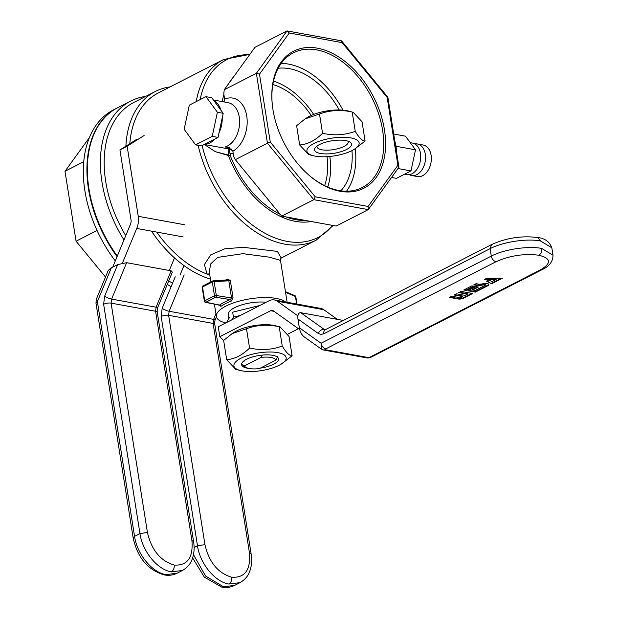 <?xml version="1.0" encoding="UTF-8"?>
<svg xmlns="http://www.w3.org/2000/svg" width="618" height="618" viewBox="0 0 618 618"><rect width="100%" height="100%" fill="white"/><g stroke="black" fill="none" stroke-linecap="round" stroke-linejoin="round"><path stroke-width="0.93" d="M183.971 265.562L180.016 275.126M346.559 191.201A75.659 49.448 62.9 0 0 355.273 148.714A75.659 49.448 62.9 0 1 346.559 191.201M342.99 110.143A75.659 49.448 62.9 0 0 281.151 63.445A75.659 49.448 62.9 0 1 342.99 110.143M351.974 150.622A70.776 46.257 -117.1 0 1 340.881 190.808A70.776 46.257 -117.1 0 0 351.974 150.622M278.154 68.281A70.776 46.257 -117.1 0 1 339.251 109.965A70.776 46.257 -117.1 0 0 278.154 68.281M259.398 368.598A16.022 5.431 -9 0 1 245.771 367.27A16.022 5.431 -9 0 1 244.504 365.887L261.066 357.405L262.264 355.095L261.066 357.405A16.022 5.431 -9 0 1 275.96 360.116L277.806 356.493L275.96 360.116L259.398 368.598A16.022 5.431 -9 0 1 245.771 367.27A16.022 5.431 -9 0 1 244.504 365.887L261.066 357.405A16.022 5.431 -9 0 1 275.96 360.116L259.398 368.598M241.877 364.55L244.504 365.887L241.877 364.55M218.03 137.42L223.198 113.31L221.035 110.359A22.704 15.365 -79.7 0 0 213.905 100.657L211.742 97.706L205.941 96.647L189.317 105.16L184.149 129.27L195.605 144.875L212.229 136.362L217.397 112.252L223.198 113.31L211.742 97.706L205.941 96.647L189.317 105.16L184.149 129.27L195.605 144.875L201.406 145.933L218.03 137.42L219.011 132.862A22.704 15.365 -79.7 0 0 222.225 117.868L223.198 113.31L217.397 112.252L205.941 96.647L217.397 112.252L212.229 136.362L218.03 137.42L212.229 136.362L195.605 144.875L201.406 145.933L204.55 144.318A22.704 15.365 -79.7 0 0 214.886 139.027L218.03 137.42M396.308 150.437A22.704 15.365 -79.7 0 0 394.871 141.383A22.704 15.365 -79.7 0 1 396.308 150.437M230.429 156.06A82.797 54.114 62.9 0 0 280.263 214.392A82.797 54.114 62.9 0 1 230.429 156.06L228.22 155.033L228.899 148.953L231.735 149.054L227.687 148.745L229.116 149.038L230.429 156.06L215.319 151.665L204.257 144.473L227.687 148.745L204.257 144.473L215.319 151.665L228.22 155.033L229.116 149.038L230.429 156.06M286.026 216.91A82.797 54.114 62.9 0 0 305.454 220.456A82.797 54.114 62.9 0 1 286.026 216.91M224.566 98.841A82.797 54.114 62.9 0 0 223.901 101.9A82.797 54.114 62.9 0 1 224.566 98.841M387.888 97.289L398.958 167.2L397.899 165.292L387.154 97.435L342.163 42.634L289.294 32.993L259.498 74.16L270.251 142.016L315.234 196.81L313.789 199.676L267.439 143.221L270.251 142.016L315.234 196.81L368.112 206.451L397.899 165.292L387.154 97.435L342.163 42.634L289.294 32.993L259.498 74.16L270.251 142.016L267.439 143.221L256.37 73.31L259.498 74.16L256.37 73.31L287.061 30.9L341.538 40.834L387.888 97.289L387.154 97.435L387.888 97.289L398.958 167.2L368.266 209.61L368.112 206.451L397.899 165.292L398.958 167.2L368.266 209.61L313.789 199.676L267.439 143.221L256.37 73.31L287.061 30.9L289.294 32.993L287.061 30.9L341.538 40.834L342.163 42.634L341.538 40.834L387.888 97.289M233.728 156.686L232.831 151.031L227.733 147.169L225.106 146.991L227.733 147.169L232.831 151.031L233.728 156.686L235.327 159.66L267.439 143.221L235.327 159.66L281.677 216.122L336.153 226.057L368.266 209.61L368.112 206.451L315.234 196.81L313.789 199.676L281.677 216.122L336.153 226.057L368.266 209.61L313.789 199.676L281.677 216.122L235.327 159.66L233.728 156.686M224.658 99.444L223.77 93.789L224.257 89.749L256.37 73.31L224.257 89.749L254.948 47.339L287.061 30.9L254.948 47.339L224.257 89.749L223.77 93.789L224.628 99.204A28.042 18.98 100.3 0 1 246.744 116.022A28.042 18.98 100.3 0 1 232.87 151.271A28.042 18.98 100.3 0 0 246.744 116.022A28.042 18.98 100.3 0 0 224.628 99.204L224.025 101.924L224.658 99.444M115.296 260.92A106.837 69.819 -117.1 0 1 113.565 109.849A106.837 69.819 -117.1 0 0 115.296 260.92M233.241 153.573L229.966 153.233L233.241 153.573M209.803 275.072A101.491 66.327 -117.1 0 1 207.045 274.068A101.491 66.327 -117.1 0 1 156.717 232.09A101.491 66.327 -117.1 0 0 207.045 274.068L204.404 264.543L210.707 254.894L224.759 248.807L243.384 247.324L277.412 251.418L280.989 257.59L277.412 251.418L243.384 247.324L224.759 248.807L210.707 254.894L204.404 264.543L207.045 274.068A5.338 4.434 -43.5 0 1 209.672 274.253A5.338 4.434 -43.5 0 0 207.045 274.068A101.491 66.327 -117.1 0 0 209.803 275.072M129.819 143.693A101.491 66.327 -117.1 0 1 158.285 92.947A101.491 66.327 -117.1 0 0 129.819 143.693M210.452 279.151A104.164 68.073 -117.1 0 1 151.487 231.14A104.164 68.073 -117.1 0 0 210.452 279.151M125.894 146.172A104.164 68.073 -117.1 0 1 155.265 91.495A104.164 68.073 -117.1 0 1 170.12 86.891A104.164 68.073 -117.1 0 0 155.265 91.495L133.673 102.549A104.164 68.073 -117.1 0 0 125.74 235.651A104.164 68.073 -117.1 0 1 133.673 102.549L155.265 91.495A104.164 68.073 -117.1 0 0 125.894 146.172M280.487 260.371L269.263 257.15L242.897 253.674L217.675 257.389L210.753 263.871L209.263 271.657L210.877 281.878L209.263 271.657L210.753 263.871L217.675 257.389L242.897 253.674L269.263 257.15L280.487 260.371L287.123 302.264L280.487 260.371L281.275 257.204L280.487 260.371M172.569 283.168A104.164 68.073 -117.1 0 1 168.722 280.896A104.164 68.073 -117.1 0 0 172.569 283.168M101.978 182.086A106.837 69.819 -117.1 0 1 130.653 101.097A106.837 69.819 -117.1 0 1 145.686 96.4A106.837 69.819 -117.1 0 0 130.653 101.097L117.613 107.771A106.837 69.819 62.9 0 0 88.93 188.76A106.837 69.819 62.9 0 0 117.296 256.091A106.837 69.819 62.9 0 1 88.93 188.76A106.837 69.819 62.9 0 1 117.613 107.771L130.653 101.097A106.837 69.819 -117.1 0 0 101.978 182.086A106.837 69.819 -117.1 0 0 123.963 239.962A106.837 69.819 -117.1 0 1 101.978 182.086M171.124 286.667A106.837 69.819 -117.1 0 1 167.269 284.419A106.837 69.819 -117.1 0 0 171.124 286.667M225.802 322.928A36.06 12.213 -9 0 1 216.37 316.516A36.06 12.213 -9 0 1 244.844 299.776A36.06 12.213 -9 0 1 285.493 301.963A36.06 12.213 -9 0 0 244.844 299.776A36.06 12.213 -9 0 0 216.37 316.516A36.06 12.213 -9 0 0 225.802 322.928M219.251 304.89L220.912 306.381A1.336 1.043 54.1 0 0 219.583 305.068L205.887 302.256A1.336 0.873 -117.1 0 1 204.72 300.835A1.336 0.456 171 0 0 204.365 301.221A1.336 1.336 0 0 0 205.415 302.318A1.336 0.935 -78.4 0 0 205.887 302.256A1.336 0.873 -117.1 0 1 204.72 300.835L202.526 286.984A1.336 0.873 -117.1 0 1 202.882 285.972L212.662 280.966A1.336 0.873 62.9 0 0 212.306 281.978A1.336 0.456 -9 0 1 214.137 281.684A1.336 0.935 -93.5 0 0 213.195 280.819A1.336 0.935 -93.5 0 0 212.909 280.904A1.336 0.873 62.9 0 0 212.662 280.966A1.336 0.873 62.9 0 0 212.306 281.978L214.5 295.829A1.336 0.873 62.9 0 0 215.659 297.243A1.336 0.873 -80.9 0 0 216.331 295.535A1.336 0.456 171 0 0 214.5 295.829L204.72 300.835A1.336 0.456 171 0 0 204.365 301.221A1.336 1.336 0 0 0 205.415 302.318A1.336 0.935 -78.4 0 0 205.887 302.256L215.659 297.243L230.282 299.591A1.336 0.664 -110.8 0 1 231.232 301.105L233.071 297.814L230.352 280.626L227.748 279.042L225.4 280.078L227.748 279.042A1.336 0.641 -113.1 0 1 227.602 279.946A1.336 0.641 -113.1 0 0 227.748 279.042L230.352 280.626A1.336 0.456 171 0 1 228.814 280.796A1.336 0.456 171 0 0 230.352 280.626L233.071 297.814A1.336 0.456 -9 0 1 231.534 297.976L230.282 299.591A1.336 0.664 -110.8 0 1 231.232 301.105L233.071 297.814A1.336 0.456 -9 0 1 231.534 297.976L230.282 299.591A37.389 12.669 171 0 0 219.583 305.068L205.887 302.256L215.659 297.243A1.336 0.873 -80.9 0 0 216.331 295.535L214.137 281.684A1.336 0.935 -93.5 0 0 213.195 280.819A1.336 0.935 -93.5 0 0 212.909 280.904A1.336 0.873 62.9 0 0 212.662 280.966A1.336 1.336 0 0 1 213.195 280.819A1.336 1.336 0 0 0 212.662 280.966L202.882 285.972A1.336 1.336 0 0 0 202.171 287.37A1.336 0.456 -9 0 1 202.526 286.984A1.336 0.873 -117.1 0 1 202.882 285.972A1.336 1.336 0 0 0 202.171 287.37A1.336 0.456 -9 0 1 202.526 286.984L212.306 281.978A1.336 0.456 -9 0 1 214.137 281.684L228.814 280.796L214.137 281.684L216.331 295.535A1.336 0.456 171 0 0 214.5 295.829A1.336 0.873 62.9 0 0 215.659 297.243L230.282 299.591A37.389 12.669 171 0 0 219.583 305.068A1.336 1.043 54.1 0 1 220.912 306.381L219.251 304.89M227.779 279.931L213.195 280.819L227.779 279.931M227.354 280.024L228.814 280.796L227.354 280.024M345.601 153.21L344.404 153.588L345.601 153.21M273.496 81.143A70.776 46.257 -117.1 0 1 313.658 114.423A70.776 46.257 -117.1 0 0 273.496 81.143M329.811 156.462A70.776 46.257 -117.1 0 1 327.733 187.069A70.776 46.257 -117.1 0 0 329.811 156.462M327.007 156.678A66.775 43.639 -117.1 0 1 324.62 185.632A66.775 43.639 -117.1 0 0 327.007 156.678M272.839 84.504A66.775 43.639 -117.1 0 1 311.178 115.45A66.775 43.639 -117.1 0 0 272.839 84.504M416.856 174.624A16.022 10.846 -79.7 0 0 425.547 157.891A16.022 10.846 -79.7 0 0 417.374 143.963A16.022 10.846 -79.7 0 0 414.879 143.932A16.022 10.846 -79.7 0 1 417.374 143.963L423.175 145.021A16.022 10.846 -79.7 0 1 431.349 158.95A16.022 10.846 -79.7 0 1 422.658 175.682A16.022 10.846 -79.7 0 0 431.349 158.95A16.022 10.846 -79.7 0 0 423.175 145.021L417.374 143.963A16.022 10.846 -79.7 0 1 425.547 157.891A16.022 10.846 -79.7 0 1 416.856 174.624A16.022 10.846 -79.7 0 1 411.619 175.497A16.022 10.846 -79.7 0 0 416.856 174.624M409.278 174.647A16.022 10.846 -79.7 0 0 411.619 175.497L417.42 176.555A16.022 10.846 -79.7 0 0 422.658 175.682A16.022 10.846 -79.7 0 1 417.42 176.555L411.619 175.497A16.022 10.846 -79.7 0 1 409.278 174.647M420.456 153.326A16.022 10.846 -79.7 0 0 412.538 143.082A16.022 10.846 -79.7 0 1 420.456 153.326A16.022 10.846 -79.7 0 1 406.783 174.616A16.022 10.846 -79.7 0 0 420.456 153.326M382.596 130.174A75.659 49.448 -117.1 0 1 362.279 187.532A75.659 49.448 -117.1 0 1 307.463 173.859A75.659 49.448 -117.1 0 0 362.279 187.532A75.659 49.448 -117.1 0 0 382.596 130.174A75.659 49.448 -117.1 0 0 293.326 52.839A75.659 49.448 -117.1 0 1 382.596 130.174M272.368 105.307A75.659 49.448 -117.1 0 1 293.326 52.839A75.659 49.448 -117.1 0 0 272.368 105.307M117.389 107.887A106.837 69.819 62.9 0 0 117.157 108.003A106.837 69.819 62.9 0 0 117.072 256.632A106.837 69.819 62.9 0 1 117.157 108.003L113.565 109.849L117.157 108.003A106.837 69.819 62.9 0 1 117.389 107.887M228.235 314.639A24.04 8.142 -9 0 1 240.711 305.207A24.04 8.142 -9 0 1 266.119 302.279A24.04 8.142 -9 0 0 240.711 305.207A24.04 8.142 -9 0 0 228.235 314.639L228.845 318.471L228.235 314.639M410.978 170.916L396.439 178.363L391.534 177.466L396.439 178.363L410.978 170.916L397.992 168.544L410.978 170.916L415.505 149.819L396.022 146.265L415.505 149.819L410.978 170.916M405.478 136.169L415.505 149.819L405.478 136.169L393.705 134.021L405.478 136.169M229.595 317.243L226.559 322.534L229.595 317.243M245.786 308.946L232.669 312.175L233.449 317.142L231.812 319.846L233.449 317.142L232.669 312.175L258.911 305.717L245.786 308.946M384.458 129.888A76.995 50.321 -117.1 0 1 365.223 187.486A76.995 50.321 -117.1 0 1 307.733 174.098A76.995 50.321 -117.1 0 1 272.329 104.944A76.995 50.321 -117.1 0 1 319.182 48.536A76.995 50.321 -117.1 0 1 384.458 129.888A76.995 50.321 -117.1 0 1 365.223 187.486A76.995 50.321 -117.1 0 1 307.733 174.098A76.995 50.321 -117.1 0 1 272.329 104.944A76.995 50.321 -117.1 0 1 319.182 48.536A76.995 50.321 -117.1 0 1 384.458 129.888M76.068 241.198L105.5 277.042L76.068 241.198L64.998 171.286L76.068 241.198L97.041 230.46L76.068 241.198M89.363 137.621L64.998 171.286L83.731 161.692L64.998 171.286L89.363 137.621M240.472 315.412L233.449 317.142L240.472 315.412M88.096 182.542A106.165 69.386 62.9 0 0 117.273 256.153A106.165 69.386 62.9 0 1 88.096 182.542M260.332 368.119A18.694 6.334 171 0 0 273.581 364.226A18.694 6.334 171 0 0 276.91 356.779A18.694 6.334 171 0 0 259.05 355.504A18.694 6.334 171 0 0 242.457 362.233A18.694 6.334 171 0 0 248.969 368.436M279.189 365.253A26.443 8.961 171 0 0 281.329 364.041A26.443 8.961 171 0 0 281.26 353.496A26.443 8.961 171 0 0 252.36 354.176A26.443 8.961 171 0 0 240.495 370.514A26.443 8.961 171 0 0 279.189 365.253M281.329 364.041L292.105 355.775L289.054 336.501L280.093 326.914L279.205 326.767C267.826 324.226 256.926 324.883 246.505 328.745L249.556 348.011C260.935 350.56 271.835 349.904 282.256 346.041C286.041 352.484 289.324 355.729 292.105 355.775M280.093 326.914L275.257 325.709A26.443 8.961 171 0 0 234.423 332.175L232.129 333.612L246.505 328.745M240.495 370.514L235.659 369.301L226.698 359.715L223.646 340.441L232.129 333.612M279.205 326.767L282.256 346.041M226.698 359.715C234.848 359.012 242.465 355.111 249.556 348.011M244.04 360.788A15.805 5.353 171 0 0 244.002 361.545M461.043 291.387L458.703 292.584L467.409 294.168L465.068 295.365L456.362 293.782L454.029 294.979L462.727 296.563L460.387 297.76L451.688 296.176L449.348 297.374L458.239 298.996A3.739 1.267 171 0 0 463.477 298.2L472.646 293.504L461.043 291.387M474.354 286.312L471.843 285.856L463.747 290.004L466.258 290.46L474.354 286.312M480.634 285.323L484.087 284.798A1.282 0.433 -9 0 1 485.4 285.029A1.282 0.433 -9 0 1 485.068 285.4L475.172 290.46L472.662 290.004L478.417 287.053L475.906 286.597L467.803 290.746L475.35 292.121L487.579 285.856A4.759 1.615 171 0 0 488.83 284.481A4.759 1.615 171 0 0 483.964 283.623L480.773 284.11A3.036 1.027 -9 0 1 478.618 284.133L476.099 283.677L473.767 284.875L476.47 285.369A5.871 1.985 171 0 0 480.634 285.323L480.557 284.821L484.01 284.295A1.282 0.433 -9 0 1 485.323 284.527L485.4 285.029M325.423 349.742L325.725 348.915C323.345 348.173 321.793 346.281 321.074 343.245L321.414 349.124L323.678 350.027L325.423 349.742L368.938 357.675L367.501 358M491.542 283.824L486.551 281.144L488.892 279.946L491.967 281.599L496.115 279.467L484.466 279.39L486.806 278.193L502.341 278.301L491.542 283.824L486.984 280.92M459.398 292.229L467.332 293.674L467.409 294.168M454.717 294.624L462.65 296.068L462.727 296.563M450.043 297.019L458.162 298.494A3.739 1.267 171 0 0 463.392 297.698L471.874 293.357M321.414 349.124L303.979 336.71C301.654 334.84 300.101 331.858 299.336 327.772L297.946 318.996C297.521 314.801 298.44 312.7 300.703 312.677L324.141 329.363A5.338 3.747 125.4 0 0 318.285 333.473L320.966 334.431L323.84 333.774L490.097 248.652L491.279 256.099C503.902 249.394 528.066 245.709 541.685 248.428L553.002 255.226C552.971 261.561 549.325 266.381 542.063 269.672L370.584 357.467L368.938 357.675L540.418 269.881L542.063 269.672M343.376 320.456L300.703 312.677M485.424 278.903L496.038 278.973L496.115 279.467M501.306 278.293L491.464 283.33M477.644 286.914L472.577 289.51L472.662 290.004M468.498 290.39L475.273 291.619L475.35 292.121M475.273 291.619L487.502 285.361A4.759 1.615 171 0 0 488.738 284.241M474.454 284.519L476.393 284.867A5.871 1.985 171 0 0 480.557 284.821M464.435 289.649L466.181 289.966L466.258 290.46M466.181 289.966L473.581 286.173M299.73 329.633L273.38 310.869A5.338 3.615 100.3 0 0 272.345 310.429A5.338 3.615 100.3 0 0 270.607 310.723L219.815 336.717L218.247 326.791L269.031 300.796A16.022 10.846 100.3 0 1 274.261 299.923A16.022 10.846 100.3 0 1 277.358 301.244L297.868 315.844M224.844 323.415L224.72 322.65M224.666 323.508L224.519 322.596M274.261 299.923L320.68 308.382A16.022 10.846 100.3 0 1 323.778 309.711L337.328 319.359M298.432 328.706L287.64 334.23M219.815 336.717L223.654 340.518M96.284 299.344L95.968 303.137L97.374 301.599L96.284 299.344L108.258 270.367L111.317 267.857L117.683 264.597L126.644 262.696L111.603 299.089A5.338 1.19 -157.5 0 1 104.635 296.176L103.639 304.272L139.962 533.597L134.562 536.362C137.041 554.207 152.098 572.546 165.979 574.632L177.103 573.218C173.125 575.196 168.838 575.767 164.233 574.925L165.979 574.632M171.124 270.808L156.091 307.2A5.338 1.19 22.5 0 0 157.922 307.03L172.352 272.113L171.124 270.808L126.644 262.696M112.731 267.13L130.545 224.033A5.338 3.615 100.3 0 0 131.039 219.985L119.946 149.942L127.146 146.25L144.11 135.52M127.146 146.25L138.239 216.3A16.022 10.846 100.3 0 1 136.748 228.451L122.488 262.951M174.492 257.891L169.293 270.475M119.946 149.942L136.918 139.204M219.011 132.862L222.225 117.868A22.704 15.365 -79.7 0 1 219.011 132.862M204.55 144.318L214.886 139.027A22.704 15.365 -79.7 0 1 204.55 144.318M221.035 110.359A22.704 15.365 -79.7 0 0 213.905 100.657L221.035 110.359M305.114 118.872L307.409 117.443A26.443 8.961 -9 0 1 348.243 110.977L352.198 112.036C340.812 109.486 329.912 110.143 319.491 114.006L305.114 118.872L296.632 125.709L299.684 144.983C307.787 144.295 315.412 140.394 322.542 133.279C333.929 135.829 344.829 135.172 355.25 131.31L352.198 112.036M355.25 131.31C359.027 137.752 362.31 140.989 365.091 141.043L362.04 121.769L353.079 112.182M365.091 141.043L354.315 149.309A26.443 8.961 -9 0 1 352.175 150.522A26.443 8.961 -9 0 1 313.481 155.775A26.443 8.961 -9 0 1 314.238 143.353A26.443 8.961 -9 0 1 349.765 137.729A26.443 8.961 -9 0 1 354.315 149.309M313.481 155.775L308.652 154.57L299.684 144.983M346.567 149.494A18.694 6.334 -9 0 1 323.647 153.859A18.694 6.334 -9 0 1 315.443 147.501A18.694 6.334 -9 0 1 332.036 140.773A18.694 6.334 -9 0 1 349.896 142.047A18.694 6.334 -9 0 1 346.567 149.494M347.942 141.159A15.805 5.353 -9 0 1 348.212 141.87A15.805 5.353 -9 0 1 344.048 146.427A15.805 5.353 -9 0 1 327.27 150.174A15.805 5.353 -9 0 1 316.988 146.814A15.805 5.353 -9 0 1 317.026 146.057M322.542 133.279L319.491 114.006M223.507 586.806L234.631 585.393C230.653 587.37 226.366 587.942 221.762 587.1L223.507 586.806L205.562 575.999L193.48 554.663M184.172 274.879L169.131 311.263A5.338 1.19 -157.5 0 1 162.163 308.351L161.167 316.455L197.49 545.779L194.106 547.509M175.211 276.779L162.163 308.351M204.952 544.636L197.49 545.779C199.969 563.616 215.025 581.963 228.907 584.049C231.024 582.62 231.966 580.348 231.719 577.235C217.938 573.087 209.023 562.218 204.952 544.636L168.637 315.311A5.338 1.808 171 0 0 161.167 316.455M215.929 313.774L213.619 319.375L213.117 323.43A5.338 1.808 -9 0 1 214.794 324.435L214.794 324.435C214.631 321.963 214.848 320.217 215.45 319.212L215.45 319.212A5.338 1.19 22.5 0 1 213.619 319.375L169.131 311.263L168.637 315.311L213.117 323.43L249.44 552.747L251.117 553.759L214.794 324.435M234.631 585.4L240.031 582.635L228.907 584.049M249.44 552.747C250.869 569.85 244.96 578.008 231.719 577.235M311.202 221.499A84.21 55.033 -117.1 0 1 228.22 155.033A84.21 55.033 -117.1 0 0 311.202 221.499M200.178 99.598A99.931 65.307 -117.1 0 1 249.572 54.763A99.931 65.307 -117.1 0 0 200.178 99.598M222.186 101.591A84.21 55.033 -117.1 0 1 223.909 94.693A84.21 55.033 -117.1 0 0 222.186 101.591M228.907 83.322A84.21 55.033 -117.1 0 1 233.627 76.794A84.21 55.033 -117.1 0 0 228.907 83.322M332.584 225.4A99.931 65.307 -117.1 0 1 261.082 231.016A99.931 65.307 -117.1 0 1 202.117 145.57A99.931 65.307 -117.1 0 0 261.082 231.016A99.931 65.307 -117.1 0 0 332.584 225.4M198.123 145.33A101.491 66.327 62.9 0 0 316.153 240.17L280.642 258.347L316.153 240.17A101.491 66.327 62.9 0 1 198.123 145.33M223.646 59.49A101.491 66.327 62.9 0 0 196.23 101.622A101.491 66.327 62.9 0 1 223.646 59.49L249.865 54.369L223.646 59.49L158.285 92.947L223.646 59.49M228.057 102.658A22.704 15.365 100.3 0 1 239.568 123.986A22.704 15.365 100.3 0 1 225.106 146.991L230.043 147.895L225.106 146.991A22.704 15.365 100.3 0 0 239.568 123.986A22.704 15.365 100.3 0 0 228.057 102.658L213.419 99.992L228.057 102.658M231.232 301.105A36.06 12.213 171 0 0 220.912 306.381A36.06 12.213 171 0 1 231.232 301.105M231.534 297.976L216.331 295.535L231.534 297.976L228.814 280.796L231.534 297.976M295.443 296.509L285.547 292.322L295.443 296.509L296.625 303.994L295.443 296.509A1.336 0.456 -9 0 1 295.829 296.756A1.336 1.336 0 0 0 295.025 295.736A1.336 0.842 113 0 1 295.443 296.509A1.336 0.456 -9 0 1 295.829 296.756A1.336 1.336 0 0 0 295.025 295.736A1.336 0.842 113 0 1 295.443 296.509M299.336 327.772L321.074 343.245L491.279 256.099C491.998 259.143 493.55 261.028 495.93 261.769C509.819 255.574 524.134 253.395 538.873 255.234C551.156 258.324 551.673 263.206 540.418 269.881M495.93 261.769L325.725 348.915M541.685 248.428C541.924 251.534 540.989 253.805 538.873 255.234M297.946 318.996L318.285 333.473M491.534 244.604L490.097 248.652C502.72 241.947 526.884 238.262 540.503 240.981L537.861 237.567C521.916 235.52 506.474 237.86 491.534 244.604L325.269 329.726A5.338 3.492 62.9 0 0 323.84 333.774M553.002 255.226L551.82 247.779L540.503 240.981M325.493 329.61L324.141 329.363L325.107 329.796M484.01 284.295L484.087 284.798M487.502 285.361L487.579 285.856M476.393 284.867L476.47 285.369M458.162 298.494L458.239 298.996M463.392 297.698L463.477 298.2M277.358 301.244L323.778 309.711M270.607 310.723L274.052 311.348M117.683 264.597L104.635 296.176M111.317 267.857L97.374 301.599L134.562 536.362L133.156 537.907C137.49 557.668 147.849 570.005 164.233 574.925M147.424 532.461L139.962 533.597C142.434 551.441 157.497 569.781 171.379 571.866C173.496 570.445 174.438 568.174 174.191 565.061C160.41 560.905 151.487 550.043 147.424 532.461L111.109 303.137A5.338 1.808 171 0 0 103.639 304.272M177.103 573.218L182.503 570.453C189.432 566.428 191.333 561.283 191.874 559.962C194.091 554.485 194.662 548.359 193.588 541.584L191.912 540.572L155.589 311.248L111.109 303.137L111.603 299.089L156.091 307.2L155.589 311.248A5.338 1.808 -9 0 1 157.266 312.26L157.266 312.26C157.103 309.78 157.32 308.042 157.922 307.03L157.922 307.03M182.503 570.453L171.379 571.866M191.912 540.572C193.341 557.668 187.432 565.833 174.191 565.061M138.239 216.3L184.658 224.767M136.748 228.451L183.167 236.918M212.306 281.978L214.5 295.829L204.72 300.835L202.526 286.984L212.306 281.978M192.631 557.923L204.388 577.173L221.762 587.1M240.031 582.635C246.961 578.61 248.861 573.458 249.409 572.137C251.619 566.66 252.19 560.534 251.117 553.759M216.431 316.841L215.45 319.212M245.771 367.27L242.974 365.501L245.771 367.27M333.179 225.508L316.153 240.17L333.179 225.508M214.407 304.172L216.37 316.516L214.407 304.172M295.025 295.736L285.446 291.673L295.025 295.736M202.171 287.37L204.365 301.221L202.171 287.37M404.551 174.206L406.783 174.616L404.551 174.206M410.252 142.665L412.538 143.082L410.252 142.665M205.415 302.318L219.359 305.184L205.415 302.318M296.98 304.064L295.829 296.756L296.98 304.064M551.82 247.779C549.502 241.715 544.852 238.309 537.861 237.567M370.584 357.467L367.973 358.054M367.192 357.969L323.678 350.027M193.588 541.584L157.266 312.26M95.968 303.137L133.156 537.907"/></g></svg>
